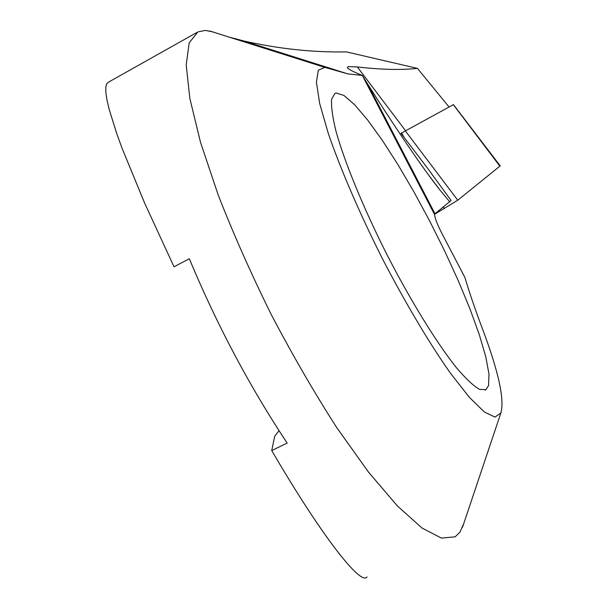 <?xml version="1.0" encoding="UTF-8"?>
<svg xmlns="http://www.w3.org/2000/svg" width="608" height="608" viewBox="0 0 608 608"><rect width="100%" height="100%" fill="white"/><g stroke="black" fill="none" stroke-linecap="round" stroke-linejoin="round"><path stroke-width="0.91" d="M488.558 385.616L485.906 389.705L479.37 389.318C473.328 385.753 465.675 378.533 456.41 367.665C436.757 343.056 410.856 301.15 386.939 254.608C363.348 207.883 344.554 162.024 335.996 131.237C332.538 117.139 331.079 106.468 331.618 99.241L334.97 93.351L336.118 92.963L343.93 95.448L354.692 104.789L367.741 120.126L382.409 140.471L398.027 164.776L413.995 191.991L429.704 221.046L444.615 250.906L458.189 280.493L469.9 308.727L479.248 334.499L485.754 356.66L488.984 374.072L488.558 385.616M213.385 32.042L205.466 30.415L197.95 31.867L189.179 42.818L186.215 64.995L189.856 98.466L200.549 142.432L218.242 195.084C233.305 233.685 250.96 273.471 271.198 314.435C292.418 354.874 314.154 392.434 336.422 427.12L368.41 471.998L397.427 506L422.066 528.056L441.431 538.088L455.134 536.818L459.914 532.228L463.63 523.944M196.536 32.665L108.368 82.224L106.666 83.889L105.792 87.294L105.853 92.553L106.924 99.773L109.068 109.007L116.706 133.494L122.2 148.595L144.742 203.338L174.025 266.79L189.331 258.772C217.079 325.212 249.69 386.65 287.166 443.08L271.73 450.551C321.016 535.146 360.977 586.302 367.027 576.939M449.821 201.97L440.108 190.22C422.826 168.31 398.658 132.894 367.589 83.957L362.36 75.438C352.83 71.615 347.806 68.97 347.282 67.496L348.544 66.584L357.337 66.948C381.011 69.662 401.052 70.14 417.445 68.385L346.507 51.908C312.687 52.493 278.373 48.83 243.55 40.911L347.829 73.887L324.877 67.389L318.326 70.156L316.418 82.133L319.664 103.421L328.282 133.41C340.358 168.614 359.199 212.443 381.794 257.473C404.92 302.214 429.187 343.026 450.391 373.145L469.376 397.358L484.454 412.057L495.026 417.088L500.878 412.946C504.678 399.547 498.537 371.526 482.471 328.867C475.099 309.267 469.247 292.144 464.915 277.499L441.803 233.221C437.228 224.2 434.826 218.006 434.606 214.624L435.161 213.613L451.075 200.488L427.447 168.051L400.93 133.281L401.88 132.787M347.829 73.887L362.36 75.438M243.55 40.911L230.706 37.529M271.73 450.551L274.732 436.156L279.042 430.722M449.076 107L417.445 68.385M500.217 165.878L457.771 200.207L434.69 214.206M500.232 165.9L453.454 104.622L400.968 133.334M290.016 55.609L289.127 56.088M309.776 61.856L308.864 62.328M357.337 66.948L405.536 130.674M362.315 75.438L434.606 214.624M367.589 83.957L435.001 213.758M405.278 130.811L457.771 200.207M401.599 132.954L404.221 137.598M443.452 207.032L444.349 208.62M453.348 104.675L499.913 166.227M485.906 389.705L485.078 390.1M347.282 67.496L348.004 68.446M428.222 174.504L440.108 190.22M324.877 67.389L209.828 31.016M500.878 412.946L462.544 527.182"/></g></svg>
